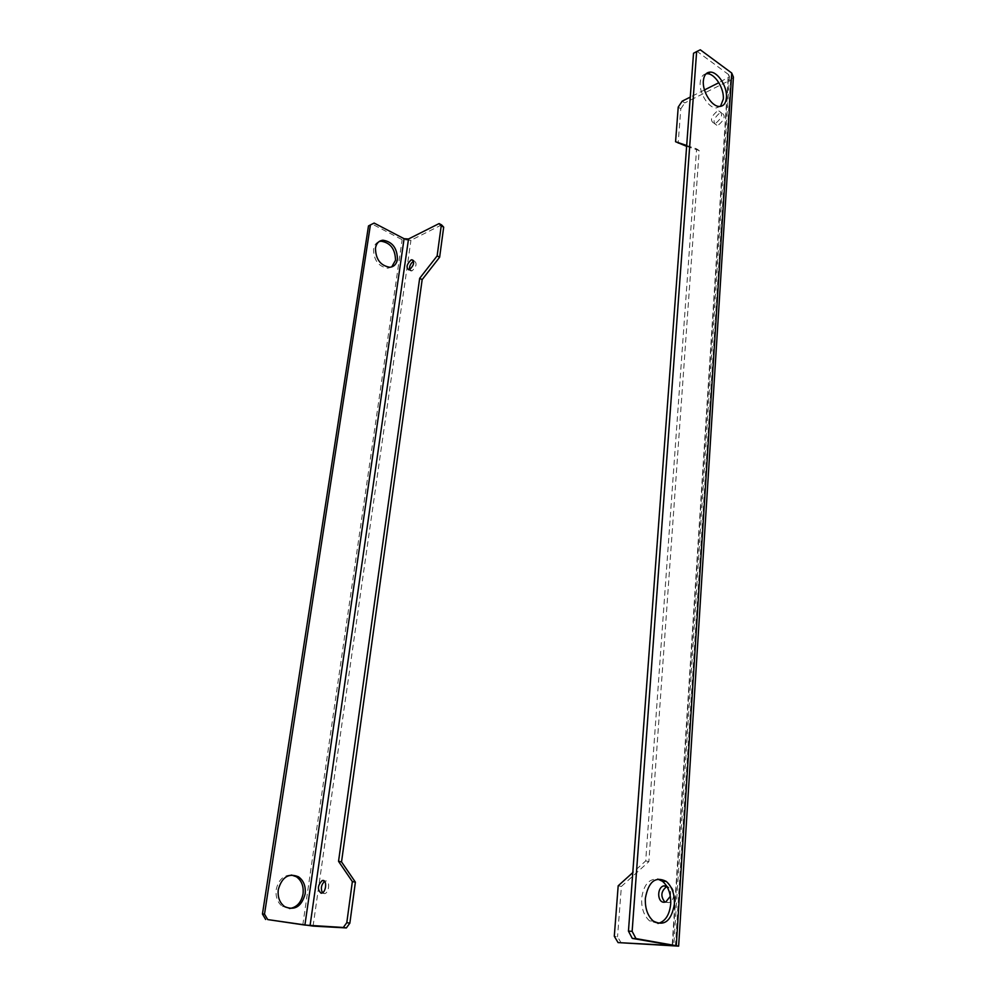 <?xml version="1.0" encoding="UTF-8"?>
<svg xmlns="http://www.w3.org/2000/svg" width="996" height="996" viewBox="0 0 996 996"><rect width="100%" height="100%" fill="white"/><g stroke="black" fill="none" stroke-linecap="round" stroke-linejoin="round"><path stroke-width="0.75" stroke-dasharray="4.98 3.74" d="M322.443 892.827L324.82 893.611C329.153 892.59 330.162 880.651 325.904 880.937L324.596 881.311M409.505 269.63L412.132 270.825C416.477 266.505 417.224 263.243 414.361 261.027L413.639 261.226M289.525 908.526L282.515 906.509C277.498 902.625 275.406 896.948 276.228 889.49C278.444 879.879 283.536 875.061 291.492 875.023M391.727 266.916L387.855 268.223C378.505 266.617 373.724 260.23 373.525 249.075C374.197 245.215 376.065 242.713 379.103 241.567M441.589 224.909L410.95 240.273L402.147 239.687L372.205 224.088L374.135 223.067M368.483 225.955L372.205 224.088M718.726 124.724C724.914 119.321 725.81 115.324 721.428 112.76L719.473 113.283C713.31 118.711 712.426 122.695 716.821 125.235L718.726 124.724M716.136 122.919C722.324 117.491 723.233 113.494 718.851 110.93L716.896 111.465C710.733 116.906 709.849 120.889 714.244 123.429L716.136 122.919M664.992 902.177L668.988 902.6C675.761 900.621 675.176 885.942 668.378 886.291L666.934 886.502M670.345 896.276C671.304 891.121 670.034 887.648 666.561 885.88M720.469 106.398L716.099 107.991C708.53 108.091 699.13 93.089 700.213 82.506C700.698 77.427 702.653 74.513 706.077 73.791M657.97 923.441L649.591 920.914C643.939 915.772 641.287 908.228 641.673 898.292C643.553 884.996 648.931 878.597 657.783 879.095M733.405 77.09L730.616 79.929L684.738 102.949L682.185 101.169M672.586 945.229L728.611 74.6L729.458 76.642L718.851 82.705M704.483 89.939L690.278 97.085M728.611 74.6L697.188 51.456L700.3 49.8M686.68 145.491L696.59 148.827L645.694 860.942L632.784 872.608M621.33 943.137L617.532 936.825L614.295 936.277M686.618 146.337L699.18 150.583L648.869 861.64L621.38 886.452L617.532 936.825M678.226 107.082L680.791 108.85L678.139 143.461M680.791 108.85L684.738 102.949M696.59 148.827L699.18 150.583M645.694 860.942L648.869 861.64M618.18 885.805L621.38 886.452M693.527 53.261L697.188 51.456M313.08 926.093L410.95 240.273M302.796 924.96L402.147 239.687M728.064 78.062L672.188 945.154M730.616 79.929L675.425 946.125M324.123 880.85L325.219 881.037M408.783 269.816L411.261 271.074M389.81 267.264L387.855 268.223M284.595 906.597L282.515 906.509M413.352 260.516L414.361 261.027M321.82 893.113L324.82 893.611M718.851 110.93L721.428 112.76M665.764 901.978L668.988 902.6M716.099 107.991L719.237 106.46M649.591 920.914L653.276 921.051M714.244 123.429L716.821 125.235M729.458 76.642L673.769 945.49"/><path stroke-width="1.49" d="M324.596 881.311C321.235 884.697 320.513 888.532 322.443 892.827M322.916 880.427L322.218 880.526C317.562 885.357 317.189 889.59 321.098 893.213L321.82 893.113C326.153 892.08 327.161 880.14 322.916 880.427M413.639 261.226L413.477 261.288C410.601 263.367 409.281 266.156 409.505 269.63M410.999 260.031C406.654 264.363 405.92 267.625 408.783 269.816L409.642 269.567C414 265.247 414.747 261.973 411.883 259.757L410.999 260.031M291.492 875.023L296.422 876.779C301.614 880.589 303.83 886.291 303.045 893.885C301.265 902.575 296.746 907.456 289.525 908.526M305.15 893.947C305.921 886.328 303.705 880.613 298.501 876.804C288.666 872.795 281.93 877.04 278.295 889.553C277.473 897.01 279.577 902.7 284.595 906.597C294.679 910.892 301.539 906.671 305.15 893.947M379.103 241.567L380.92 241.194C390.382 242.638 395.25 248.988 395.512 260.242L391.727 266.916M397.454 259.284C397.192 248.016 392.324 241.655 382.862 240.198C378.816 240.746 376.351 243.373 375.467 248.091C375.666 259.259 380.447 265.658 389.81 267.264C394.018 266.804 396.57 264.139 397.454 259.284M304.901 925.072L267.712 919.582L313.08 926.093L346.371 927.936L343.309 927.475L346.795 922.682L352.36 881.597L338.54 861.341L419.665 278.332L437.132 255.91L441.216 225.831L439.112 223.577L408.509 238.99L404.09 238.704L304.901 925.072L343.309 927.475M439.112 223.577L441.589 224.909L443.681 227.163L441.216 225.831M265.646 919.47L262.446 914.017L264.513 914.116L370.412 224.922L374.135 223.067L404.09 238.704M346.795 922.682L349.857 923.155L355.385 882.132L341.528 861.889L422.167 279.602L439.634 257.217L443.681 227.163M349.857 923.155L346.371 927.936M352.36 881.597L355.385 882.132M338.54 861.341L341.528 861.889M419.665 278.332L422.167 279.602M437.132 255.91L439.634 257.217M262.446 914.017L368.483 225.955L370.412 224.922M264.513 914.116L267.712 919.582M666.561 885.88L663.56 885.905C656.812 887.834 657.236 902.488 664.071 902.252L665.764 901.978L670.345 896.276M703.35 80.9C702.267 91.508 711.679 106.547 719.237 106.46C723.482 106.398 725.872 103.422 726.433 97.546C727.453 86.913 717.992 71.861 710.335 72.11C706.276 72.26 703.935 75.186 703.35 80.9M706.077 73.791L707.21 73.716C714.867 73.455 724.329 88.47 723.295 99.09L720.469 106.398M645.346 898.38C644.972 908.34 647.612 915.897 653.276 921.051C664.394 926.666 671.441 920.989 674.392 904.044C674.703 893.947 671.939 886.378 666.125 881.336C655.331 876.032 648.396 881.709 645.346 898.38M657.783 879.095L662.465 881.298C668.279 886.316 671.03 893.873 670.719 903.945C669.511 915.013 665.266 921.512 657.97 923.441M666.934 886.502L666.76 886.565C660.908 891.183 660.323 896.388 664.992 902.177M718.851 82.705L704.483 89.939M690.278 97.085L682.185 101.169L678.226 107.082L675.562 141.731L686.68 145.491M678.65 945.963L733.405 77.09L731.724 73.032L700.3 49.8L696.64 51.593L632.136 931.322L635.983 938.593L678.637 946.138L618.08 942.602L673.769 945.578L632.286 938.406L628.451 931.148L632.136 931.322M635.983 938.593L632.286 938.406M632.784 872.608L618.18 885.805L614.295 936.277L618.08 942.602M675.562 141.731L686.618 146.337M696.64 51.593L693.527 53.261L628.451 931.148M310.042 925.645L408.509 238.99M731.724 73.032L676.296 945.428M322.218 880.526L324.123 880.85M298.501 876.804L296.422 876.779M382.862 240.198L380.92 241.194M411.883 259.757L413.352 260.516M662.465 881.298L666.125 881.336M707.21 73.716L710.335 72.11M663.56 885.905L666.76 886.565"/></g></svg>

